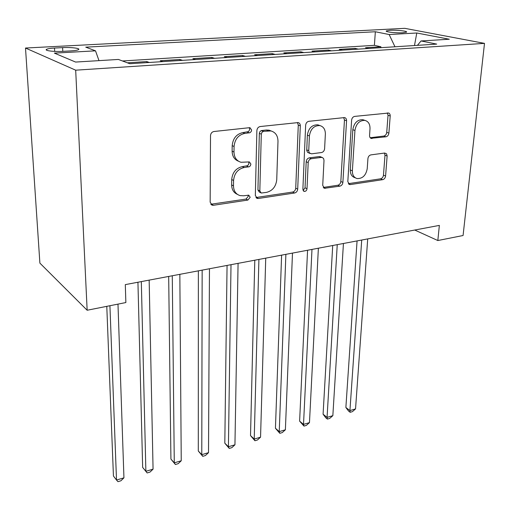 <?xml version="1.0" encoding="UTF-8"?>
<svg xmlns="http://www.w3.org/2000/svg" width="510" height="510" viewBox="0 0 510 510"><rect width="100%" height="100%" fill="white"/><g stroke="black" fill="none" stroke-linecap="round" stroke-linejoin="round"><path stroke-width="0.76" d="M251.634 130.056L250.034 127.73L249.409 127.698L213.945 131.51C211.873 131.962 210.726 133.352 210.509 135.679L210.158 202.183L212.23 205.205L213.454 205.275L247.898 200.06L250.174 197.268L248.772 195.177L243.614 195.783L240.012 195.591C235.83 194.202 233.656 190.963 233.484 185.882L233.567 180.483C234.313 173.381 237.838 169.059 244.156 167.522L249.339 166.706L250.372 165.763L250.894 164.124L249.396 161.919L240.981 162.276C236.519 160.867 234.186 157.456 233.988 152.037L234.071 146.485C234.829 139.198 238.406 134.838 244.806 133.403L250.059 132.677L251.258 131.478L251.634 130.056M238.457 161.198C234.383 159.592 232.267 156.245 232.114 151.17L232.19 145.637C232.942 138.369 236.506 134.022 242.894 132.594L248.599 131.574L249.69 129.553L249.256 127.71M210.815 204.249L246.03 199.066L248.3 196.28L248.045 195.126M237.386 194.355C233.676 192.742 231.763 189.592 231.636 184.913L231.712 179.533C232.452 172.45 235.971 168.147 242.269 166.617L247.675 165.667L248.925 163.799L248.65 161.887M390.137 30.288L386.414 30.887C384.47 31.862 396.028 33.195 402.804 32.755L406.451 32.155C408.293 31.167 396.831 29.867 390.137 30.288M385.923 136.807C387.581 136.406 388.575 135.169 388.894 133.11L390.226 115.636L389.92 114.151L388.843 113.016L354.692 116.388C352.939 116.784 351.913 118.059 351.607 120.201L347.814 181.656L349.548 184.524L350.402 184.556L382.666 179.673C384.298 179.233 385.273 178.016 385.585 176.02L387.128 155.99L386.599 153.848L384.687 153.038L370.917 154.881C369.234 155.308 368.233 156.551 367.927 158.604L367.225 168.689C365.919 175.478 362.521 178.761 357.032 178.551C353.87 177.55 352.321 174.968 352.378 170.812L354.934 130.452C356.152 123.662 359.486 120.309 364.924 120.392C368.392 121.399 370.081 124.166 369.999 128.692L369.54 136.081L369.96 137.458L370.891 138.325L385.923 136.807L383.769 136.068C385.426 135.666 386.414 134.436 386.733 132.377L388.033 115.279L387.351 112.876M75.684 70.182L87.153 310.246L125.862 302.551L125.307 284.618L439.359 225.394L437.829 240.535L463.074 235.512L484.5 43.376L75.684 70.182L25.5 48.036L404.749 28.33L484.5 43.376M300.313 125.823C300.288 124.077 299.58 122.993 298.178 122.578L260.202 126.537C258.238 126.971 257.129 128.322 256.881 130.592L255.331 195.445L257.295 198.422L258.391 198.473L294.563 193.003C296.387 192.525 297.432 191.231 297.7 189.127L300.313 125.823L298.286 125.071L297.419 122.54M308.85 121.31L344.581 117.574C345.914 117.963 346.577 119.021 346.564 120.749L342.886 182.389C342.592 184.435 341.585 185.691 339.864 186.15L324.519 188.292L322.722 185.398L324.003 160.478L323.665 158.737L322.575 157.615L321.249 157.411L311.336 158.712C309.519 159.158 308.474 160.452 308.199 162.588L307.014 188.751C306.682 190.612 305.726 191.505 304.164 191.416L302.87 189.376L305.656 125.237C305.936 123.037 307.001 121.724 308.85 121.31M380.836 47.679L380.906 46.767L365.542 47.736L368.704 48.456M355.075 49.323L355.132 48.393L339.239 49.4L342.337 50.139M328.414 51.032L328.465 50.082L312.018 51.127L315.04 51.886M300.817 52.791L300.855 51.829L283.821 52.912L286.767 53.69M272.232 54.621L272.263 53.639L254.605 54.761L257.461 55.564M242.601 56.514L242.62 55.52L224.311 56.68L227.071 57.509M211.867 58.478L211.873 57.464L192.869 58.669L195.528 59.523M179.973 60.518L179.96 59.485L160.229 60.735L162.766 61.614M146.835 62.634L146.816 61.582L127.366 62.813M62.596 51.357L70.826 50.904C74.728 50.675 77.259 50.267 78.412 49.687C81.128 48.373 71.247 47.105 62.596 47.621L54.493 48.048C50.496 48.278 47.876 48.692 46.639 49.291C43.803 50.592 53.76 51.899 62.596 51.357M380.906 46.767L374.404 45.333L375.341 31.754L85.737 47.156L95.517 50.834L98.991 60.633M375.341 31.754L389.149 34.533L416.785 32.997L449.278 39.232L421.062 40.953L436.719 44.109L129.782 63.724L118.403 59.447L75.595 62.061L54.391 53.123L95.517 50.834M146.816 61.582L149.309 62.475M179.96 59.485L182.574 60.352M211.873 57.464L214.595 58.306M242.62 55.52L245.437 56.329M272.263 53.639L275.17 54.43M300.855 51.829L303.852 52.6M328.465 50.082L331.532 50.828M355.132 48.393L358.269 49.119M374.404 45.333L122.47 60.977M87.153 310.246L39.888 263.122L25.5 48.036M414.745 230.035L437.829 240.535M421.062 40.953L417.429 45.339M394.969 46.773L389.149 34.533M416.785 32.997L414.49 45.53M255.956 197.523L292.606 192.06C294.423 191.581 295.469 190.294 295.73 188.196L298.286 125.071M263.606 131.319L261.993 132.249L261.292 134.149L259.832 190.931L261.209 193.029L266.481 192.391C272.512 190.836 275.935 186.622 276.739 179.762L277.988 141.315C277.886 135.775 275.559 132.32 271.008 130.949L263.606 131.319L261.152 130.649L259.877 131.695L259.348 133.346L261.292 134.149M260.559 192.697L259.316 192.06L257.933 189.969L259.348 133.346M271.269 131.013L269.044 130.165L266.277 130.024L268.234 130.809M261.649 130.534L266.277 130.024M323.263 187.438L337.824 185.251C339.545 184.792 340.553 183.543 340.839 181.503L344.454 120.035L343.689 117.568M320.72 156.882L319.209 156.576L309.321 157.864C307.505 158.31 306.465 159.605 306.191 161.734L305.031 187.827L307.014 188.751M303.067 190.472L305.031 187.827M325.361 134.073C325.367 129.489 323.55 126.658 319.923 125.587C314.09 125.434 310.584 128.883 309.398 135.934L308.728 151.011L309.391 152.943L311.565 153.822L321.491 152.547C323.283 152.114 324.322 150.826 324.609 148.697L325.361 134.073M319.47 125.428L317.858 124.842C312.037 124.689 308.544 128.125 307.364 135.156L309.398 135.934M310.016 153.497L307.555 152.318L306.733 150.501L307.364 135.156M370.158 137.738L383.769 136.068M364.07 120.105L362.788 119.678C357.357 119.595 354.036 122.942 352.818 129.712L354.934 130.452M355.419 177.875L354.96 177.684C351.804 176.683 350.249 174.108 350.306 169.958L352.818 129.712M348.317 183.67L380.556 178.819C382.188 178.379 383.163 177.168 383.469 175.172L384.993 155.199L384.464 153.07M106.781 306.344L113.437 476.015L116.509 480.044L123.943 477.832L117.982 304.113M109.918 305.719L116.509 480.044L117.95 481.669L120.908 480.783L123.943 477.832M137.936 282.24L142.653 467.409L145.873 471.304L153.064 469.162L149.162 280.124M141.321 281.603L145.873 471.304L147.141 472.948L142.653 467.409M153.064 469.162L150.01 472.088L147.141 472.948M168.683 276.439L170.92 459.07L174.28 462.85L181.241 460.779L179.839 274.335M172.272 275.763L174.28 462.85L175.395 464.508L170.92 459.07M181.241 460.779L178.168 463.679L175.395 464.508M198.371 270.842L198.294 450.999L201.781 454.671L208.52 452.663L209.463 268.751M202.151 270.128L201.781 454.671L202.744 456.335L198.294 450.999M208.52 452.663L205.434 455.532L202.744 456.335M227.058 265.429L224.814 443.184L228.416 446.741L234.944 444.803L238.074 263.351M231.011 264.684L228.416 446.741L229.245 448.424L224.814 443.184M234.944 444.803L231.846 447.646L229.245 448.424M254.79 260.202L250.518 435.61L254.222 439.065L260.553 437.178L265.735 258.137M258.908 259.424L254.222 439.065L254.923 440.748L250.518 435.61M260.553 437.178L257.448 439.996L254.923 440.748M281.609 255.14L275.438 428.26L279.244 431.619L285.383 429.79L292.485 253.094M285.88 254.337L279.244 431.619L279.818 433.315L275.438 428.26M285.383 429.79L282.266 432.582L279.818 433.315M307.568 250.244L299.619 421.132L303.514 424.397L309.468 422.624L318.374 248.211M311.98 249.415L303.514 424.397L303.973 426.099L299.619 421.132M309.468 422.624L306.351 425.391L303.973 426.099M332.711 245.508L323.085 414.216L327.063 417.39L332.845 415.669L343.434 243.48M337.244 244.647L327.063 417.39L327.414 419.099L325.826 417.824L323.085 414.216M332.845 415.669L329.721 418.404L327.414 419.099M357.064 240.911L345.876 407.496L349.93 410.582L355.54 408.918L367.71 238.903M361.711 240.031L349.93 410.582L350.179 412.297L348.553 411.06L345.876 407.496M355.54 408.918L352.416 411.627L350.179 412.297M54.685 51.402L54.493 48.048M62.787 51.344L62.596 47.621M242.894 132.594L244.806 133.403M232.19 145.637L234.071 146.485M232.114 151.17L233.988 152.037M246.7 166.043L248.587 166.942M242.269 166.617L244.156 167.522M231.712 179.533L233.567 180.483M231.636 184.913L233.484 185.882M246.03 199.066L247.898 200.06M211.663 204.242L213.454 205.275M247.382 132.103L249.301 132.906M295.73 188.196L297.7 189.127M292.606 192.06L294.563 193.003M256.505 197.491L258.391 198.473M257.933 189.969L259.832 190.931M344.454 120.035L346.564 120.749M340.839 181.503L342.886 182.389M337.824 185.251L339.864 186.15M323.423 187.419L325.431 188.33M319.209 156.576L321.249 157.411M309.321 157.864L311.336 158.712M306.191 161.734L308.199 162.588M306.714 149.876L308.735 150.692M370.292 137.891L372.07 138.516M350.306 169.958L352.378 170.812M384.993 155.199L387.128 155.99M383.469 175.172L385.585 176.02M380.556 178.819L382.666 179.673M348.349 183.67L350.402 184.556M388.033 115.279L390.214 115.961M386.733 132.377L388.894 133.11M386.382 31.276L386.414 30.887M46.697 50.229L46.639 49.291M211.076 204.535L212.23 205.205M256.345 197.925L257.295 198.422M269.044 130.165L271.008 130.949M323.812 187.973L324.519 188.292M320.057 156.615L322.09 157.443M303.622 191.161L304.164 191.416M317.858 124.842L319.923 125.587M370.859 138.312L371.356 138.49M362.788 119.678L364.924 120.392M348.916 184.25L349.548 184.524"/></g></svg>
